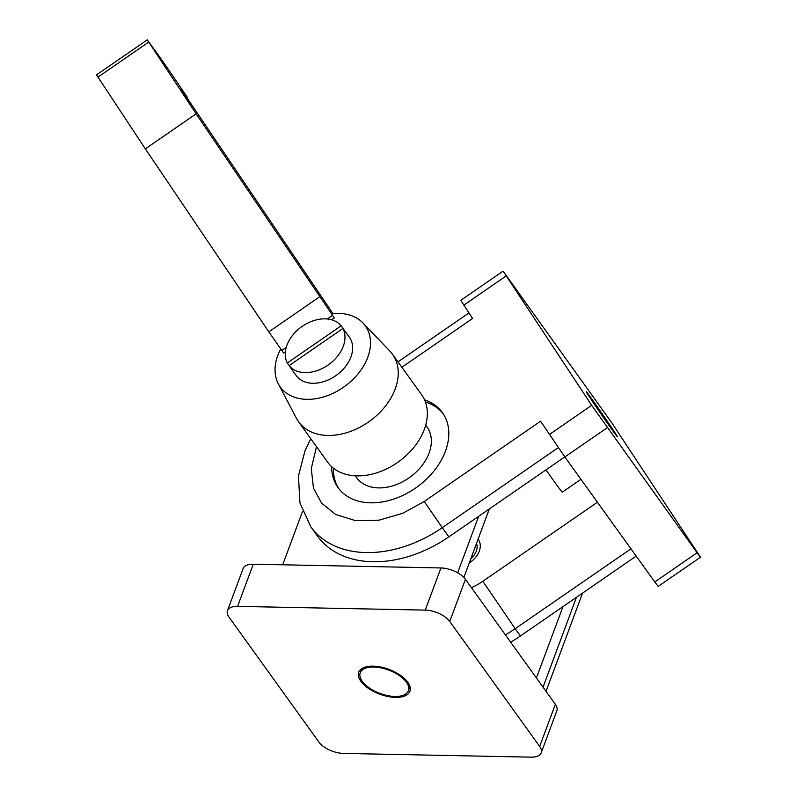 <?xml version="1.0" encoding="UTF-8"?>
<svg xmlns="http://www.w3.org/2000/svg" width="797" height="797" viewBox="0 0 797 797"><rect width="100%" height="100%" fill="white"/><g stroke="black" fill="none" stroke-linecap="round" stroke-linejoin="round"><path stroke-width="1.2" d="M395.561 697.385A27.317 13.22 -159.6 0 0 409.927 691.278A27.317 13.22 -159.6 0 0 400.084 675.059A27.317 13.22 -159.6 0 0 373.086 666.133A27.317 13.22 -159.6 0 0 358.72 672.24A27.317 13.22 -159.6 0 0 368.563 688.459A27.317 13.22 -159.6 0 0 395.561 697.385M394.904 696.458A25.703 12.443 20.4 0 1 369.489 688.06A25.703 12.443 20.4 0 1 360.224 672.798A25.703 12.443 20.4 0 1 373.743 667.059A25.703 12.443 20.4 0 1 399.158 675.457A25.703 12.443 20.4 0 1 408.423 690.72A25.703 12.443 20.4 0 1 394.904 696.458M478.08 539.22A19.277 13.679 144.3 0 1 478.349 539.579A19.277 13.679 144.3 0 1 479.256 551.165A19.277 13.679 144.3 0 1 469.274 562.891M449.747 621.481L539.679 746.45A19.277 9.335 20.4 0 1 541.193 752.846A19.277 9.335 20.4 0 1 531.061 757.15L343.387 753.404A19.277 9.335 20.4 0 1 318.9 742.047L228.968 617.067A19.277 9.335 20.4 0 1 227.454 610.671A19.277 9.335 20.4 0 1 237.586 606.368L425.259 610.113A19.277 9.335 20.4 0 1 449.747 621.481L465.428 579.309A19.277 9.335 -159.6 0 0 440.94 567.952L253.267 564.206A19.277 9.335 -159.6 0 0 243.135 568.51L227.454 610.671M541.193 752.846L556.874 710.675A19.277 9.335 -159.6 0 0 555.36 704.289L465.428 579.309M536.431 677.978L562.961 606.637M457.647 572.794L478.648 516.326M302.541 511.395L282.686 564.794M463.864 577.456L489.338 508.954M591.105 398.002A27.317 0.538 55.4 0 0 586.283 391.686A27.317 0.538 55.4 0 0 595.479 405.882A27.317 0.538 55.4 0 0 612.494 430.34A27.317 0.538 55.4 0 0 617.306 436.646A27.317 0.538 55.4 0 0 608.111 422.45A27.317 0.538 55.4 0 0 591.105 398.002M424.562 399.855A64.268 45.598 144.3 0 1 442.395 412.587A64.268 45.598 144.3 0 1 445.423 451.222A64.268 45.598 144.3 0 1 394.057 498.962A64.268 45.598 144.3 0 1 338.058 487.654A64.268 45.598 144.3 0 1 331.652 466.703M333.385 468.178A64.268 45.598 -35.7 0 0 338.944 488.83M591.733 398.948A25.703 0.508 -124.6 0 1 607.742 421.962A25.703 0.508 -124.6 0 1 616.4 435.331A25.703 0.508 -124.6 0 1 611.867 429.384A25.703 0.508 -124.6 0 1 595.847 406.37A25.703 0.508 -124.6 0 1 587.2 393.011A25.703 0.508 -124.6 0 1 591.733 398.948M545.995 469.861A41.773 0.817 55.4 0 0 554.951 482.504A41.773 0.817 55.4 0 0 562.313 492.157L580.933 479.316M476.516 543.424A15.81 11.218 144.3 0 1 476.277 551.106A15.81 11.218 144.3 0 1 470.838 558.687M471.455 587.688A51.416 36.483 -35.7 0 0 482.833 581.282L515.191 628.694A102.833 72.965 144.3 0 1 505.418 634.88M697.096 552.759L591.683 405.334L503.096 271.129L611.907 422.998L700.503 557.213L697.096 552.759L654.785 581.949L658.192 586.403L700.503 557.213M316.479 446.659L311.288 468.606L313.45 488.043L321.619 503.146L335.597 514.444L355.492 520.65L379.053 520.162L402.893 513.208L424.203 501.492L540.565 421.214L564.854 456.97L654.785 581.949M503.096 271.129L460.786 300.32L472.611 318.481L401.877 367.278M443.222 413.802A64.268 45.598 -35.7 0 0 425.409 401.957M636.195 556.107L520.431 635.976A102.833 72.965 144.3 0 1 510.658 642.163M630.955 548.824L515.191 628.694L520.431 635.976M597.421 502.22L482.833 581.282M564.794 456.89L448.88 536.859A109.259 77.528 144.3 0 1 317.415 535.992L310.8 526.797A109.259 77.528 -35.7 0 0 442.275 527.674L424.203 501.492M331.652 319.786L334.322 317.943L331.592 313.809A52.383 37.17 144.3 0 1 338.755 313.43A52.383 37.17 144.3 0 1 362.924 322.944A52.383 37.17 144.3 0 1 360.194 371.113A52.383 37.17 144.3 0 1 306.805 399.347A52.383 37.17 144.3 0 1 278.312 383.825A52.383 37.17 144.3 0 1 280.713 349.026M278.312 383.825L296.424 418.305A57.842 41.046 -35.7 0 0 298.576 421.782A57.842 41.046 -35.7 0 0 327.886 435.441A57.842 41.046 -35.7 0 0 385.16 406.46A57.842 41.046 -35.7 0 0 392.473 354.217A57.842 41.046 -35.7 0 0 389.853 351.069L362.924 322.944M298.576 421.782L327.677 462.22A57.842 41.046 -35.7 0 0 356.976 475.869A57.842 41.046 -35.7 0 0 414.251 446.898A57.842 41.046 -35.7 0 0 421.573 394.654L392.473 354.217M289.181 365.554L287.318 362.964A32.777 23.262 144.3 0 1 293.625 334.082A32.777 23.262 144.3 0 1 325.106 318.85A32.777 23.262 144.3 0 1 341.136 325.834L345.101 331.343A32.777 23.262 144.3 0 1 345.679 332.1A32.777 23.262 144.3 0 1 346.864 334.013L342.899 328.494A32.777 23.262 144.3 0 1 336.593 357.375A32.777 23.262 144.3 0 1 305.112 372.607A32.777 23.262 144.3 0 1 289.082 365.624L293.047 371.143A32.777 23.262 144.3 0 1 292.469 370.386A32.777 23.262 144.3 0 1 291.941 369.599M345.679 332.1L349.385 337.241A32.777 23.262 144.3 0 1 345.24 366.849A32.777 23.262 144.3 0 1 312.783 383.267A32.777 23.262 144.3 0 1 296.175 375.536L292.469 370.386M355.263 475.809L356.598 477.662A43.377 30.784 -35.7 0 0 378.585 487.903A43.377 30.784 -35.7 0 0 421.543 466.175A43.377 30.784 -35.7 0 0 427.023 426.993L425.688 425.13M334.322 317.943L196.122 113.832L147.276 39.85L96.497 74.878L145.353 148.86L268.818 331.851L283.553 352.971L285.376 351.716M196.122 113.832L145.353 148.86M147.276 39.85L157.537 53.987A25.703 0.508 -124.6 0 1 174.105 77.817L187.564 97.712L187.096 98.031M187.564 97.712L180.899 88.885L332.987 313.659M342.899 328.494L289.082 365.624M287.318 362.964L341.136 325.834M555.36 704.289L539.679 746.45M440.94 567.952L425.259 610.113M253.267 564.206L237.586 606.368M582.517 593.137A22.495 10.889 20.4 0 1 582.368 593.616L582.557 593.117M576.45 597.322L543.046 687.163M564.854 456.97L607.165 427.78M591.683 405.334L549.372 434.524M463.794 305.161L506.105 275.971M448.88 536.859L442.275 527.674L558.279 447.635M281.749 350.481L286.233 347.382M327.398 318.989L332.528 315.443M319.597 296.823L268.818 331.851M148.68 42.111L97.911 77.14M360.224 672.798L361.788 668.613M546.035 691.328L582.368 593.616M408.423 690.72L409.977 686.536M310.77 438.729L304.972 450.853L298.457 476.038L299.941 502.927L310.8 526.797M468.935 312.932L397.992 361.878"/></g></svg>
